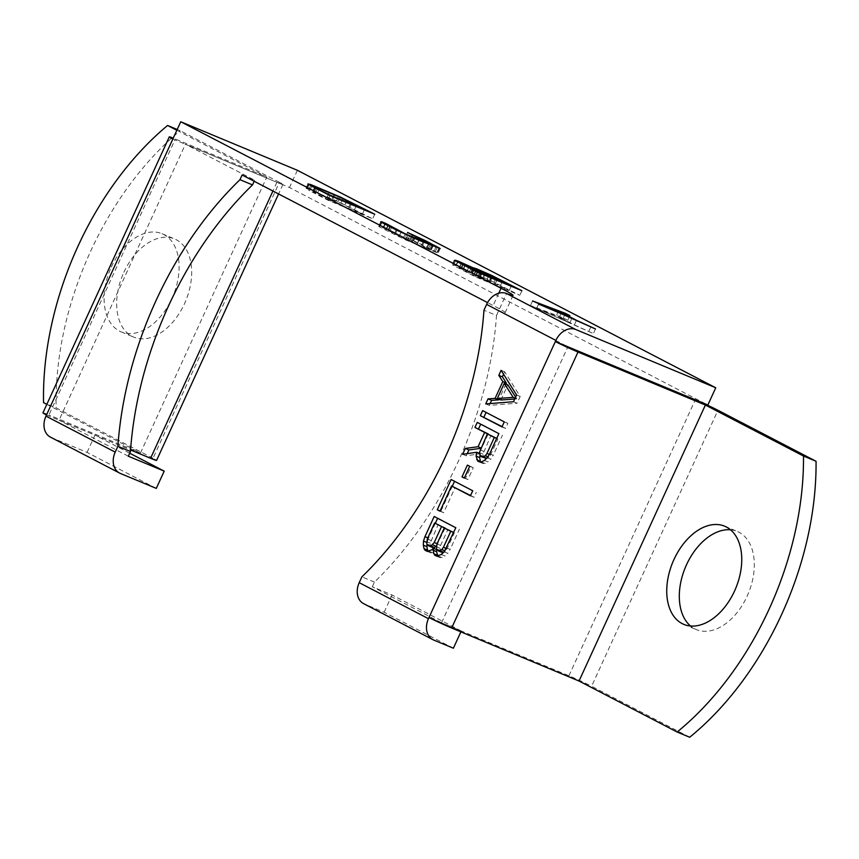 <?xml version="1.0" encoding="UTF-8"?>
<svg xmlns="http://www.w3.org/2000/svg" width="859" height="859" viewBox="0 0 859 859"><rect width="100%" height="100%" fill="white"/><g stroke="black" fill="none" stroke-linecap="round" stroke-linejoin="round"><path stroke-width="0.64" stroke-dasharray="4.29 3.22" d="M689.702 737.247L591.593 686.244L717.952 410.269M460.886 631.848L461.283 630.978L568.937 675.775A17.717 0.741 -155.4 0 1 591.593 686.244M461.283 630.978L392.037 594.976L372.301 586.761L441.547 622.764L461.283 630.978L428.995 617.535M453.391 648.223L384.145 612.22L364.409 604.017A17.717 13.583 -62.5 0 1 363.604 603.641M384.145 612.22L392.037 594.976M568.937 675.775L695.296 399.789L567.906 346.778L498.66 310.786A50.627 2.115 24.6 0 0 505.156 312.601A50.627 2.115 24.6 0 0 493.13 305.493L487.547 302.593M441.547 622.764L567.906 346.778M730.547 529.799A53.161 34.07 112.6 0 1 737.237 531.42A53.161 34.07 112.6 0 1 747.105 596.253A53.161 34.07 112.6 0 1 696.381 629.593A53.161 34.07 112.6 0 1 690.507 625.986M372.301 586.761L374.449 582.08A286.068 183.343 -67.4 0 0 496.513 315.468L483.95 310.239M496.513 315.468L506.552 293.531M374.449 582.08L361.886 576.861M242.109 175L254.661 180.229L185.415 144.226L289.483 187.53L707.848 405.018M297.375 170.286L289.483 187.53M498.746 293.22L493.13 305.493M176.847 130.289L266.816 177.061L175.322 138.975A17.717 0.741 24.6 0 0 173.25 138.138M42.95 412.835A17.717 0.741 -155.4 0 1 48.963 414.961L175.322 138.975M46.504 414.983L130.568 449.966M172.852 139.008L276.92 182.312A17.717 0.741 24.6 0 0 282.933 184.438A17.717 0.741 24.6 0 0 279.379 182.291L153.031 458.266A17.717 0.741 -155.4 0 1 156.585 460.413M153.031 458.266L56.114 407.885L43.551 402.656M46.826 404.364L140.468 453.037L48.963 414.961M156.295 488.384L87.049 452.392L51.164 437.456A17.717 13.583 -62.5 0 1 50.359 437.081M87.049 452.392L94.952 435.137L59.067 420.212L185.415 144.226M254.178 181.281L254.661 180.229M128.313 456.204L59.067 420.212M129.688 453.198L94.952 435.137M177.212 129.484L180.132 130.686A253.158 162.244 -67.4 0 0 56.114 407.885M279.379 182.291L180.132 130.686M140.468 453.037L266.816 177.061M111.316 267.052A53.161 34.07 112.6 0 1 162.04 233.712A53.161 34.07 112.6 0 1 171.907 298.545A53.161 34.07 112.6 0 1 121.183 331.885A53.161 34.07 112.6 0 1 111.316 267.052M123.879 272.282A53.161 34.07 112.6 0 1 174.592 238.942A53.161 34.07 112.6 0 1 184.47 303.775A53.161 34.07 112.6 0 1 133.746 337.115A53.161 34.07 112.6 0 1 123.879 272.282M532.58 300.929L530.475 305.525L593.365 333.571L574.392 324.895L559.37 317.078L567.81 320.289L563.311 317.948L530.475 305.525M538.593 304.054L536.488 308.649M565.168 313.879L563.311 317.948M569.925 315.683L567.81 320.289M561.324 312.805L559.37 317.078M576.368 320.6L574.392 324.895M590.82 326.935L588.855 331.22M595.47 328.965L593.365 333.571M537.294 308.682L556.299 315.887L569.828 322.92L537.294 308.682L539.28 304.354M558.404 311.28L556.299 315.887M571.804 318.603L569.828 322.92M474.007 268.566L472.031 272.872L455.775 265.603L452.639 264.969L474.93 276.652L519.792 295.324L489.523 279.98L472.031 272.872M471.451 267.342L469.476 271.637M473.492 267.836L471.387 272.432M474.597 268.846L472.804 272.775M476.562 269.833L474.866 273.549M481.534 271.39L479.633 275.535M485.249 272.894L483.295 277.146M491.488 275.685L489.523 279.98M497.511 278.638L495.589 282.836M502.44 281.204L500.55 285.317M521.896 290.718L519.792 295.324M477.035 272.056L474.93 276.652M457.804 262.049L455.699 266.655M454.744 260.363L452.639 264.969M454.411 259.89L452.296 264.497M455.549 260.814L453.713 264.83M457.482 261.877L455.775 265.603M461.444 263.144L459.597 267.192M465.202 264.551L463.259 268.803M475.854 276.534L459.168 267.772L470.625 272.528L489.211 282.096L475.854 276.534L477.765 272.357M480.621 276.448L509.247 290.439L494.934 284.479L478.259 275.707L480.621 276.448L482.737 271.841M462.507 264.497L460.617 268.62M461.025 263.724L459.168 267.772M461.584 263.133L459.479 267.729M463.645 263.906L461.541 268.502M465.557 264.701L463.452 269.296M469.218 266.301L467.113 270.907M472.729 267.933L470.625 272.528M476.09 269.576L473.985 274.182M491.123 277.919L489.211 282.096M485.593 273.033L483.488 277.64M489.254 274.644L487.15 279.25M492.765 276.276L490.661 280.872M496.126 277.919L494.022 282.525M511.169 286.251L509.247 290.439M496.846 280.302L494.934 284.479M481.598 272.443L479.709 276.566M480.106 271.669L478.259 275.707M480.675 271.068L478.56 275.675M407.563 232.478L405.459 237.073L430.864 249.98L407.553 240.434L383.501 227.936L379.485 226.347L378.669 226.314L379.764 227.087L405.781 240.015L438.09 253.147L422.714 244.955L405.459 237.073M412.073 234.818L409.958 239.414M412.932 235.194L410.978 239.446M419.761 238.319L417.796 242.603M424.636 240.756L422.714 244.955M429.317 243.183L427.428 247.306M435.835 247.22L434.192 250.817M438.842 248.337L436.995 252.374M440.195 248.552L438.09 253.147M439.378 248.519L437.274 253.115M437.07 247.714L434.965 252.31M433.043 246.114L430.939 250.721M418.73 240.166L416.626 244.761M413.211 237.782L411.107 242.388M407.885 235.409L405.781 240.015M401.067 232.263L398.963 236.859M396.149 229.911L394.045 234.507M391.436 227.56L389.331 232.155M384.682 224.038L382.566 228.644M381.879 222.481L379.764 227.087M380.773 221.719L378.669 226.314M381.407 222.159L379.485 226.347M385.176 224.296L383.501 227.936M390.115 225.681L388.01 230.276M387.677 225.606L385.906 229.482M388.096 225.82L386.249 229.858M390.179 226.905L388.3 231.028M396.998 230.309L395.065 234.539M400.981 232.22L399.016 236.493M405.158 234.153L403.182 238.469M409.518 236.139L407.553 240.434M414.07 238.158L412.116 242.421M428.362 244.171L426.429 248.369M431.39 245.427L429.5 249.572M432.7 245.975L430.864 249.98M432.625 245.008L430.509 249.604M430.574 243.838L428.458 248.444M423.809 240.327L421.705 244.922M419.847 238.362L417.742 242.968M415.681 236.397L413.576 241.003M311.849 186.188L309.745 190.784L327.784 200.158L372.634 218.82L338.156 201.597L308.972 189.291L305.847 188.465L309.745 190.784M329.888 195.562L327.784 200.158M309.047 184.631L306.942 189.227M307.952 183.858L305.847 188.465M308.574 184.298L306.663 188.486M310.69 185.544L308.972 189.291M314.512 187.563L312.998 190.891M329.233 192.641L327.311 196.851M334.785 194.961L332.83 199.224M340.121 197.302L338.156 201.597M346.939 200.469L344.974 204.743M351.814 202.896L349.892 207.105M356.485 205.333L354.606 209.446M374.739 214.224L372.634 218.82M328.997 200.201L313.417 191.997L317.508 193.232L340.755 203.143L362.401 214.095L328.997 200.201L330.919 195.992M317.358 189.044L315.478 193.168M315.274 187.96L313.417 191.997M314.856 187.745L313.073 191.621M316.541 187.434L314.437 192.029M319.612 188.636L317.508 193.232M333.926 194.585L331.821 199.191M338.489 196.571L336.384 201.167M342.859 198.547L340.755 203.143M347.025 200.512L344.921 205.108M350.977 202.466L348.872 207.062M364.323 209.886L362.401 214.095M513.51 401.711L517.097 403.204L520.178 396.482L504.695 371.797L503.578 374.245M516.592 394.99L520.178 396.482M485.722 403.913L489.308 405.405L517.097 403.204M490.145 403.558L489.308 405.405M505.908 384.07L498.993 399.188M501.108 370.304L504.695 371.797M515.636 397.073L516.796 398.887L514.745 399.027M500.904 399.993L507.83 384.864M515.121 398.189L516.796 398.887M502.107 426.622L505.564 428.416L507.873 423.369L486.087 412.427M501.978 426.923L505.564 428.416M482.64 410.623L486.226 412.127M504.276 421.876L507.873 423.369M488.095 434.192L481.663 448.237L480.761 448.355M480.954 447.936L481.663 448.237M477.26 422.392L480.707 424.185M498.896 433.634L480.847 423.884M489.662 453.799L493.249 455.291L502.483 435.137M487.278 457.761L490.865 459.254L493.249 455.291M484.358 460.403L487.955 461.895L490.865 459.254M481.362 461.97L484.959 463.463L487.955 461.895M479.601 462.088L483.188 463.581L484.959 463.463M479.998 462.067L483.188 463.581M480.943 462.002L481.351 462.625M479.429 453.402L480.278 453.756L479.998 455.506M462.636 454.314L466.233 455.807L480.278 453.756M467.221 453.649L466.233 455.807M485.496 458.545L483.123 456.269L482.962 454.11L490.972 435.384M496.727 438.38L497.876 438.981L490.564 454.937L488.954 457.224L486.495 458.47M480.074 449.858L483.66 451.351M496.685 438.477L497.876 438.981M489.297 454.411L490.564 454.937M487.88 456.773L488.954 457.224M480.525 456.333L484.111 457.826M479.526 454.776L483.123 456.269M479.376 452.618L482.962 454.11M464.397 477.862L467.897 479.558L473.277 467.79L470.979 466.598L465.589 478.356M464.311 478.066L467.897 479.558M467.393 465.106L470.979 466.598M469.69 466.297L473.277 467.79M472.74 490.768L454.551 481.308M451.104 479.515L454.69 481.008M470.431 495.804L474.018 497.297L476.326 492.261M470.571 495.503L474.018 497.297M440.012 511.202L443.609 512.694L455.141 487.493M440.13 510.955L443.609 512.694M452.274 486.291L440.839 511.255M432.077 549.717L435.663 551.21L436.887 549.76M429.081 551.274L432.668 552.766L435.663 551.21M427.31 551.392L430.896 552.895L432.668 552.766M427.803 551.36L430.896 552.895M426.687 542.416L427.009 544.198M427.814 537.841L428.534 538.142L427.073 542.577M434.182 516.484L437.628 518.278M435.352 523.26L428.534 538.142M455.818 527.737L437.768 517.977M446.583 547.892L450.17 549.384L459.404 529.23M444.2 551.854L447.786 553.346L450.17 549.384M441.279 554.495L444.865 555.988L447.786 553.346M438.283 556.063L441.87 557.555L444.865 555.988M436.522 556.181L440.109 557.674L441.87 557.555M436.909 556.16L440.109 557.674M437.865 556.095L438.273 556.718M453.649 532.473L454.336 532.827L447.024 548.794L443.802 552.219M441.956 552.401L440.044 550.361L440.581 545.444L447.893 529.477M432.743 547.612L430.37 545.336L430.219 543.178L438.219 524.452M445.016 528.285L436.512 545.852M453.616 532.537L454.336 532.827M446.24 548.461L447.024 548.794M444.822 550.823L445.413 551.07M437.446 550.426L441.032 551.918M436.447 548.869L440.044 550.361M436.297 546.711L439.883 548.203M436.995 543.951L440.581 545.444M427.782 545.401L431.368 546.893M426.783 543.844L430.37 545.336M426.633 541.685L430.219 543.178M427.32 538.926L430.907 540.418M437.102 543.704L437.822 544.005M433.655 640.009L364.409 604.017M120.41 473.459L51.164 437.456M276.92 182.312L272.926 191.02M513.048 295.356L505.156 312.601M282.933 184.438L278.574 193.962M162.04 233.712L174.592 238.942M121.183 331.885L133.746 337.115M724.674 526.202L737.237 531.42M683.818 624.364L696.381 629.593"/><path stroke-width="1.29" d="M432.85 639.633L363.604 603.641A17.717 13.583 -62.5 0 1 359.212 582.681L361.886 576.861A286.068 183.343 -67.4 0 0 483.95 310.239L486.623 304.408A17.717 13.583 -62.5 0 1 506.552 293.531A50.627 2.115 24.6 0 0 513.048 295.356A50.627 2.115 24.6 0 0 501.022 288.248L180.755 121.753L297.375 170.286L715.751 387.774L575.798 329.534A17.717 13.583 117.5 0 0 555.87 340.4L555.344 341.56A17.717 0.741 24.6 0 0 578 352.029L451.651 628.015A17.717 0.741 -155.4 0 1 428.995 617.535L428.469 618.684A17.717 13.583 117.5 0 0 432.85 639.633A17.717 13.583 117.5 0 0 433.655 640.009L453.391 648.223L460.886 631.848M451.651 628.015L579.041 681.026L677.139 732.018L689.702 737.247A253.158 162.244 -67.4 0 0 816.05 461.272L717.952 410.269A17.717 0.741 24.6 0 0 695.296 399.789L555.344 341.56L428.995 617.535M513.51 401.711L516.592 394.99L501.108 370.304L498.8 375.34L502.783 381.579L495.085 398.383L488.03 398.866L485.722 403.913L513.51 401.711M480.331 415.67L501.978 426.923L504.276 421.876L482.64 410.623L480.331 415.67L502.107 426.622M484.616 432.453L478.076 446.734L465.331 448.43L462.636 454.314L476.691 452.263L476.069 456.097L477.754 461.133L481.362 461.97L484.358 460.403L487.278 457.761L489.662 453.799L498.896 433.634L477.26 422.392L474.952 427.428L488.095 434.192M462.002 476.863L464.311 478.066L469.69 466.297L467.393 465.106L462.002 476.863L464.397 477.862M472.74 490.768L451.104 479.515L437.252 509.763L440.012 511.202L451.555 485.99L470.431 495.804L472.74 490.768M433.301 548.267L433.688 553.668L436.522 556.181L441.279 554.495L444.2 551.854L455.818 527.737L434.182 516.484L424.947 536.65L423.487 541.084L423.326 545.164L424.013 548.643L425.012 550.2L427.31 551.392L432.077 549.717L433.301 548.267L436.887 549.76L436.587 551.682L437.865 556.095M690.507 625.986A53.161 34.07 112.6 0 1 686.513 564.76A53.161 34.07 112.6 0 1 730.547 529.799M579.041 681.026L705.389 405.04L803.487 456.043L816.05 461.272M803.487 456.043A253.158 162.244 112.6 0 1 677.139 732.018M673.95 559.531A53.161 34.07 112.6 0 1 724.674 526.202A53.161 34.07 112.6 0 1 734.542 591.035A53.161 34.07 112.6 0 1 683.818 624.364A53.161 34.07 112.6 0 1 673.95 559.531M578 352.029L705.389 405.04M715.751 387.774L707.848 405.018L695.296 399.789M487.547 302.593L242.109 175L239.962 179.681A286.068 183.343 -67.4 0 0 117.898 446.304L115.224 452.124A17.717 13.583 117.5 0 0 119.605 473.084A17.717 13.583 117.5 0 0 120.41 473.459L156.295 488.384L164.198 471.14L129.688 453.198M532.58 300.929L595.47 328.965L576.507 320.3L561.475 312.483L569.925 315.683L565.415 313.342L532.58 300.929M474.147 268.276L457.879 261.007L454.744 260.363L477.035 272.056L521.896 290.718L491.627 275.385L476.97 268.953L473.492 267.836L474.007 268.566M407.563 232.478L432.968 245.384L405.287 233.863L385.605 223.34L381.589 221.74L380.773 221.719L381.879 222.481L396.149 229.911L418.73 240.166L440.195 248.552L424.818 240.359L407.563 232.478M311.849 186.188L329.888 195.562L374.739 214.224L340.261 196.99L311.076 184.696L307.952 183.858L311.849 186.188M501.022 288.248L498.746 293.22M180.755 121.753L172.852 139.008A17.717 0.741 24.6 0 1 169.298 136.849A17.717 0.741 24.6 0 1 173.25 138.138M119.605 473.084L50.359 437.081A17.717 13.583 -62.5 0 1 45.978 416.132L46.504 414.983A17.717 0.741 -155.4 0 1 42.95 412.835L169.298 136.849M278.574 193.962L156.585 460.413A17.717 0.741 -155.4 0 1 150.572 458.287L130.568 449.966M176.847 130.289L167.569 125.468A253.158 162.244 112.6 0 0 43.551 402.656L46.826 404.364M164.198 471.14L128.313 456.204L130.45 451.523L117.898 446.304M130.45 451.523A286.068 183.343 -67.4 0 1 252.525 184.91L239.962 179.681M252.525 184.91L254.178 181.281M167.569 125.468L177.212 129.484M565.415 313.342L565.168 313.879M539.398 304.075L558.404 311.28L571.933 318.313L539.28 304.354M474.909 268.18L474.597 268.846M476.97 268.953L476.562 269.833M455.818 260.234L455.549 260.814M457.879 261.007L457.482 261.877M461.702 262.596L461.444 263.144M462.722 264.024L472.729 267.933L491.316 277.5L462.507 264.497M461.272 263.165L461.025 263.724M482.737 271.841L511.363 285.832L497.039 279.884L481.813 271.959L480.675 271.068L482.737 271.841M480.364 271.111L480.106 271.669M436.297 246.222L435.835 247.22M439.099 247.779L438.842 248.337M385.605 223.34L385.176 224.296M388.01 224.886L387.677 225.606M388.354 225.262L388.096 225.82M432.968 245.384L432.7 245.975M311.076 184.696L310.69 185.544M315.103 186.285L314.512 187.563M317.583 188.572L315.178 187.026L316.541 187.434L338.489 196.571L364.506 209.499L331.102 195.594L317.358 189.044M315.532 187.402L315.274 187.96M315.178 187.026L314.856 187.745M488.03 398.866L491.616 400.358L490.145 403.558M495.085 398.383L498.682 399.875L491.616 400.358M502.783 381.579L506.37 383.071L505.908 384.07M498.993 399.188L498.682 399.875M498.8 375.34L502.386 376.833L506.37 383.071M503.578 374.245L502.386 376.833M514.745 399.027L500.904 399.993L497.318 398.501L504.244 383.372L513.21 397.395L497.318 398.501M504.244 383.372L507.83 384.864L515.636 397.073M513.21 397.395L515.121 398.189M486.087 412.427L483.918 417.163M478.076 446.734L480.954 447.936M474.952 427.428L488.202 433.945M480.707 424.185L478.538 428.92M477.754 461.133L479.998 462.067M476.766 459.576L480.943 462.002M476.069 456.097L479.666 457.589L480.353 461.068M476.691 452.263L479.429 453.402M479.998 455.506L479.666 457.589M465.331 448.43L468.917 449.923L467.221 453.649M480.761 448.355L468.917 449.923M486.495 458.47L480.525 456.333L479.376 452.618L487.375 433.892L496.727 438.38M487.375 433.892L494.29 437.478L486.978 453.445L485.367 455.732L481.91 457.052M494.29 437.478L496.685 438.477M486.978 453.445L489.297 454.411M485.367 455.732L487.88 456.773M483.671 456.924L486.774 458.223M451.555 485.99L470.571 495.503M437.252 509.763L440.13 510.955M454.551 481.308L452.274 486.291M432.99 550.189L436.587 551.682M425.012 550.2L427.803 551.36M424.013 548.643L427.599 550.136L428.362 551.328M423.326 545.164L426.912 546.657L427.599 550.136M423.487 541.084L426.687 542.416M427.009 544.198L426.912 546.657M424.947 536.65L427.814 537.841M437.628 518.278L435.352 523.26M434.675 555.225L436.909 556.16M433.688 553.668L437.274 555.161M444.296 527.984L450.75 531.334L443.437 547.301L441.827 549.577L438.369 550.909L436.447 548.869L436.995 543.951L444.296 527.984L453.649 532.473M443.802 552.219L441.956 552.401L438.369 550.909M436.512 545.852L434.514 547.484L432.743 547.612L427.782 545.401L426.783 543.844L427.32 538.926L434.633 522.959L441.537 526.546L434.235 542.512L430.928 545.991L429.156 546.12M434.633 522.959L445.016 528.285M450.75 531.334L453.616 532.537M443.437 547.301L446.24 548.461M441.827 549.577L444.822 550.823M440.13 550.78L443.727 552.273M441.537 526.546L445.123 528.038M434.235 542.512L437.102 543.704M432.614 544.789L436.2 546.292M430.928 545.991L434.514 547.484M428.469 618.684L359.212 582.681M486.623 304.408L555.87 340.4M506.552 293.531L575.798 329.534M46.504 414.983L172.852 139.008M115.224 452.124L45.978 416.132M272.926 191.02L150.572 458.287"/></g></svg>
